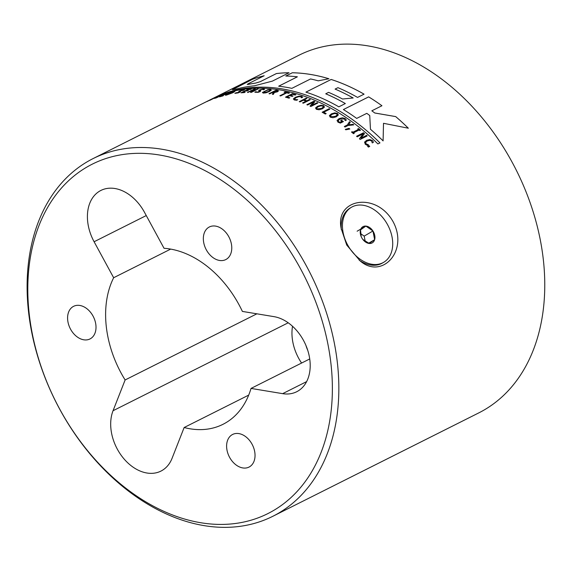<?xml version="1.0" encoding="UTF-8"?>
<svg xmlns="http://www.w3.org/2000/svg" width="571" height="571" viewBox="0 0 571 571"><rect width="100%" height="100%" fill="white"/><g stroke="black" fill="none" stroke-linecap="round" stroke-linejoin="round"><path stroke-width="0.86" d="M305.985 345.569A24.496 17.444 -116.7 0 0 307.676 350.137M292.523 326.262A40.941 29.15 -116.7 0 0 301.581 363.042M113.65 277.734A95.607 68.07 -116.7 0 0 125.12 379.965L113.051 410.727A40.941 29.15 63.3 0 0 122.715 457.328A40.941 29.15 63.3 0 0 160.936 471.096A40.941 29.15 63.3 0 0 172.078 458.285L184.14 427.522A95.607 68.07 -116.7 0 0 222.954 424.332A95.607 68.07 -116.7 0 0 251.026 388.423L282.638 393.655A40.941 29.15 63.3 0 0 296.692 391.742A40.941 29.15 63.3 0 0 307.983 351.108A40.941 29.15 63.3 0 0 274.001 316.648L242.39 311.416A95.607 68.07 -116.7 0 0 164.034 248.285L144.484 212.291A40.941 29.15 63.3 0 0 100.924 190.429A40.941 29.15 63.3 0 0 94.101 241.747L113.65 277.734L170.693 249.099M29.214 313.929A195.539 139.231 63.3 0 1 237.622 192.113A195.539 139.231 63.3 0 1 273.345 510.631A195.539 139.231 63.3 0 1 29.214 313.929M254.909 453.096A18.258 12.997 63.3 0 1 249.02 467.078A18.258 12.997 63.3 0 1 229.207 456.593A18.258 12.997 63.3 0 1 232.633 434.445A18.258 12.997 63.3 0 1 254.909 453.096M95.885 324.963A18.258 12.997 63.3 0 1 89.99 338.946A18.258 12.997 63.3 0 1 70.183 328.461A18.258 12.997 63.3 0 1 73.609 306.313A18.258 12.997 63.3 0 1 95.885 324.963M231.64 245.609A18.258 12.997 63.3 0 1 225.745 259.598A18.258 12.997 63.3 0 1 205.938 249.113A18.258 12.997 63.3 0 1 209.364 226.965A18.258 12.997 63.3 0 1 231.64 245.609M28.55 311.88A200.164 142.522 -116.7 0 0 272.767 516.32A200.164 142.522 -116.7 0 0 306.127 265.444A200.164 142.522 -116.7 0 0 93.152 158.552A200.164 142.522 -116.7 0 0 28.55 311.88M346.733 245.059L341.173 228.457C334.799 198.858 376.168 191.256 393.133 221.762C408.943 251.276 381.621 279.869 360.058 260.84L346.733 245.059M240.284 84.708A200.164 142.522 63.3 0 1 241.997 83.83L299.076 55.173A200.164 142.522 63.3 0 1 516.255 170.108A200.164 142.522 63.3 0 1 478.691 412.94L272.767 516.32M373.12 141.508L372.442 140.594L369.858 139.56L366.582 140.316L364.519 142.258L366.582 140.316L369.858 139.56L372.442 140.594L373.12 141.508L373.377 142.343L372.256 142.907A200.164 142.522 -116.7 0 0 372.206 142.85L371.642 140.987L369.83 140.316L367.274 140.951L365.633 142.436L366.025 143.806L368.409 144.77A200.164 142.522 63.3 0 1 368.459 144.813L367.353 145.369L365.219 144.206L364.641 141.958M365.626 142.45L366.018 143.821L368.402 144.777A200.143 142.507 63.3 0 1 368.445 144.82M354.227 133.336L353.513 133.693A200.164 142.522 -116.7 0 0 351.508 132.051L352.214 131.694A200.164 142.522 63.3 0 1 352.878 132.229L358.417 129.453A200.164 142.522 -116.7 0 0 357.753 128.918L358.467 128.561A200.164 142.522 63.3 0 1 360.472 130.195L359.766 130.552A200.164 142.522 -116.7 0 0 359.109 130.017L353.57 132.793A200.164 142.522 63.3 0 1 354.227 133.336M353.021 124.314A200.164 142.522 63.3 0 1 353.763 124.878L348.096 125.484L345.02 127.026A200.164 142.522 -116.7 0 0 344.313 126.505L347.296 125.006L349.481 121.702A200.164 142.522 63.3 0 1 350.273 122.273L348.56 124.821L353.014 124.328A200.143 142.507 63.3 0 1 353.742 124.878M326.155 113.622L325.334 114.036A200.164 142.522 -116.7 0 0 322.144 112.237L329.103 108.74A200.164 142.522 63.3 0 1 329.838 109.147L323.707 112.23A200.164 142.522 63.3 0 1 326.155 113.622A200.143 142.507 63.3 0 0 323.7 112.244L323.707 112.23M323.629 105.685L324.471 107.077L322.444 108.776L319.103 109.768L316.37 109.325L315.535 107.955L317.547 106.285L320.895 105.264L323.629 105.685L324.464 107.091M315.535 107.969L317.547 106.299L320.895 105.278L323.621 105.699M310.289 99.732L303.329 103.223A200.164 142.522 -116.7 0 0 302.58 102.923L305.985 101.21A200.164 142.522 -116.7 0 0 303.408 100.203L300.003 101.916A200.164 142.522 -116.7 0 0 299.254 101.631L306.213 98.133A200.164 142.522 63.3 0 1 306.962 98.419L304.236 99.789A200.164 142.522 63.3 0 1 306.813 100.796L309.539 99.425A200.164 142.522 63.3 0 1 310.289 99.732M288.976 98.162A200.164 142.522 -116.7 0 0 285.464 97.163L292.423 93.673A200.164 142.522 63.3 0 1 295.935 94.672L295.114 95.086A200.164 142.522 -116.7 0 0 292.352 94.286L290.439 95.243A200.164 142.522 63.3 0 1 293.016 95.985L292.195 96.399A200.164 142.522 -116.7 0 0 289.618 95.657L287.035 96.956A200.164 142.522 63.3 0 1 289.797 97.748L288.976 98.162M256.079 91.653L256.864 92.167L259.248 91.638L259.634 91.075L258.67 90.532L259.577 89.89L263.409 88.955L264.587 89.262L263.481 89.818A200.164 142.522 -116.7 0 0 263.431 89.818L262.66 89.362L260.426 89.861L260.062 90.432L260.811 90.668L260.155 91.61L258.178 92.324L254.859 92.231L256.022 91.653A200.164 142.522 63.3 0 1 256.079 91.653L256.065 91.81M256.079 91.667L256.871 92.181L259.248 91.66L259.634 91.089M258.963 90.868L258.67 90.532L259.584 89.904L263.417 88.969L264.594 89.283M260.426 89.861L260.069 90.454L260.811 90.668M244.338 92.581A200.164 142.522 -116.7 0 0 241.012 92.816L247.971 89.326A200.164 142.522 63.3 0 1 251.297 89.083L250.476 89.497A200.164 142.522 -116.7 0 0 247.857 89.676L245.951 90.632A200.164 142.522 63.3 0 1 248.392 90.468L247.564 90.882A200.164 142.522 -116.7 0 0 245.123 91.046L242.539 92.345A200.164 142.522 63.3 0 1 245.166 92.167L244.338 92.581M222.611 96.007A200.164 142.522 -116.7 0 0 219.485 96.884L226.451 93.387A200.164 142.522 63.3 0 1 229.571 92.509L228.75 92.923A200.164 142.522 -116.7 0 0 226.287 93.608L224.382 94.565A200.164 142.522 63.3 0 1 226.673 93.929L225.845 94.343A200.164 142.522 -116.7 0 0 223.561 94.979L220.977 96.278A200.164 142.522 63.3 0 1 223.432 95.593L222.611 96.007M217.273 96.606L210.306 100.103A200.164 142.522 -116.7 0 0 209.6 100.396L213.511 98.269L207.509 101.288A200.164 142.522 -116.7 0 0 206.923 101.545L213.889 98.048A200.164 142.522 63.3 0 1 214.775 97.655L211.163 99.618L216.673 96.849A200.164 142.522 63.3 0 1 217.273 96.606M212.298 98.74A200.164 142.522 63.3 0 1 213.333 98.219A200.164 142.522 63.3 0 1 379.965 142.893L377.895 143.935A200.164 142.522 -116.7 0 0 211.263 99.254L209.814 99.982A200.164 142.522 63.3 0 1 209.892 99.946L204.482 102.68A200.164 142.522 -116.7 0 0 203.833 102.994L205.36 102.223A200.164 142.522 -116.7 0 0 204.803 102.502L93.152 158.552M381.935 105.742L371.835 110.81A200.164 142.522 63.3 0 1 374.79 112.994L395.696 116.591A200.164 142.522 63.3 0 1 408.344 128.218L383.512 123.3L383.098 140.894A200.164 142.522 -116.7 0 0 370.458 129.267L369.744 115.528A200.164 142.522 -116.7 0 0 366.789 113.344L356.689 118.411A200.164 142.522 -116.7 0 0 343.407 109.546L368.652 96.87A200.164 142.522 63.3 0 1 381.935 105.742A200.143 142.507 63.3 0 0 368.652 96.884L368.652 96.87M337.932 87.67L335.098 89.097A200.164 142.522 63.3 0 1 353.178 97.984A951.579 724.727 142.7 0 0 342.55 99.019A200.164 142.522 -116.7 0 0 328.575 92.366L325.734 93.794A200.164 142.522 63.3 0 1 345.348 103.551L338.831 106.827A200.164 142.522 -116.7 0 0 305.913 92.131L331.159 79.455A200.164 142.522 63.3 0 1 364.07 94.158L357.553 97.427A200.164 142.522 -116.7 0 0 337.932 87.67M285.793 76.036L292.316 72.76A200.164 142.522 63.3 0 1 328.939 78.762A951.579 806.616 130.4 0 0 318.247 80.832A200.164 142.522 -116.7 0 0 310.567 78.955L291.845 88.355A200.164 142.522 -116.7 0 0 278.662 86.2L297.384 76.799A200.164 142.522 -116.7 0 0 285.793 76.036M248.442 80.889A200.143 142.507 -116.7 0 0 242.004 83.844A200.164 142.522 63.3 0 1 248.67 80.775L242.147 84.051A200.164 142.522 -116.7 0 0 235.473 87.099L231.69 89.005A200.164 142.522 63.3 0 1 237.036 86.507A951.579 904.25 67.9 0 0 227.037 91.36A200.164 142.522 -116.7 0 0 225.167 92.274L213.333 98.219M229.977 89.883A200.164 142.522 63.3 0 1 231.69 89.005A200.143 142.507 -116.7 0 1 236.587 86.728M289.005 72.767A200.143 142.507 -116.7 0 0 276.414 73.573L260.219 81.703L255.687 83.081A200.143 142.507 -116.7 0 0 248.249 84.408A200.164 142.522 63.3 0 1 255.68 83.059L260.212 81.689L276.414 73.552A200.164 142.522 63.3 0 1 289.04 72.745L272.367 81.118L254.402 85.821A200.164 142.65 -116.7 0 0 236.166 89.083L232.461 89.711L235.766 87.67L252.453 79.29A200.164 142.522 63.3 0 1 264.187 75.743L247.985 83.873L247.193 84.451L248.249 84.394L247.193 84.451M216.188 97.919L214.468 98.412L216.545 97.284L222.14 95.036A200.164 142.522 -116.7 0 0 222.083 95.057L217.216 97.041L215.924 97.912L218.293 96.963A200.164 142.522 63.3 0 1 218.336 96.949L216.188 97.919M214.475 98.426L223.268 94.493M215.56 97.934L218.293 96.963M234.895 91.41L232.997 92.673L226.68 95.014A200.164 142.522 -116.7 0 0 225.509 95.278L232.476 91.788A200.164 142.522 63.3 0 1 233.625 91.524L234.895 91.41M234.909 93.38L236.051 92.802A200.143 142.507 63.3 0 1 236.094 92.795L239.149 92.274L239.563 91.824L238.678 91.596L239.599 91.017L243.36 89.775L244.467 89.811L243.36 90.361A200.164 142.522 -116.7 0 0 243.31 90.368L240.42 90.868L240.027 91.317L240.734 91.36L240.02 92.117L238.064 92.916L234.888 93.366L236.051 92.787A200.164 142.522 63.3 0 1 236.101 92.78L236.08 92.902M236.109 92.795L236.822 93.023L239.57 91.838M238.685 91.617L243.36 89.79L244.474 89.825M240.42 90.868L240.027 91.317L240.734 91.381M258.242 88.898L251.283 92.395A200.164 142.522 -116.7 0 0 250.476 92.395L254.095 89.411L248.092 92.423A200.164 142.522 -116.7 0 0 247.421 92.445L254.388 88.948A200.164 142.522 63.3 0 1 255.401 88.926L252.061 91.667L257.571 88.898A200.164 142.522 63.3 0 1 258.242 88.898M262.41 92.473L267.778 89.783L270.49 89.476L271.318 90.125L269.298 91.553L265.958 92.816L263.231 93.102L262.41 92.459L267.77 89.761L270.49 89.461L271.325 90.139M269.034 93.73L275.971 90.247A200.143 142.507 63.3 0 1 277.406 90.461L278.455 90.875L277.563 91.731L274.365 92.559L273.316 94.422A200.164 142.522 -116.7 0 0 272.36 94.258L273.359 92.573A200.164 142.522 -116.7 0 0 272.517 92.445L269.748 93.83A200.164 142.522 -116.7 0 0 269.005 93.723L275.964 90.225A200.164 142.522 63.3 0 1 277.399 90.446L278.462 90.91M280.618 95.935A200.164 142.522 -116.7 0 0 279.869 95.764L286.007 92.68A200.164 142.522 -116.7 0 0 284.13 92.266L284.958 91.852A200.164 142.522 63.3 0 1 289.454 92.895L288.633 93.309A200.164 142.522 -116.7 0 0 286.749 92.852L280.618 95.935M294.557 98.797L295.086 99.561L297.669 99.689A200.164 142.522 63.3 0 1 297.727 99.704L296.62 100.26L294.279 99.961L293.387 98.897L295.364 97.32L298.719 96.221L301.502 96.342L302.644 97.234L301.531 97.798A200.164 142.522 -116.7 0 0 301.467 97.777L300.71 96.742L298.754 96.685L296.142 97.577L294.515 99.004M293.387 98.919L295.364 97.341L298.719 96.235L302.302 96.77M301.467 97.791L301.424 97.263M317.819 103.008L310.86 106.506A200.164 142.522 -116.7 0 0 310.024 106.12L313.565 102.002L307.562 105.014A200.164 142.522 -116.7 0 0 306.863 104.707L313.829 101.217A200.164 142.522 63.3 0 1 314.885 101.681L311.616 105.457L317.126 102.687A200.164 142.522 63.3 0 1 317.819 103.008M329.41 115.592L331.437 113.85L334.777 112.894L337.468 113.493L338.282 115.049L336.248 116.812L332.914 117.74L330.216 117.126L329.41 115.578L331.437 113.836L334.777 112.88L337.475 113.479L338.31 114.949M341.893 121.495L340.095 122.415L338.767 121.766L338.218 120.524L338.767 121.751L340.095 122.401L341.893 121.495A200.164 142.522 -116.7 0 0 340.666 120.652L341.479 120.245A200.164 142.522 63.3 0 1 343.414 121.58L340.373 123.108L338.003 122.18L337.054 120.467L339.067 118.64L342.414 117.783L345.227 118.561L346.383 120.067L345.262 120.631A200.164 142.522 -116.7 0 0 345.205 120.588L344.342 118.904L339.838 119.125L338.182 120.609M348.967 128.339A200.164 142.522 63.3 0 1 349.845 129.017L345.79 129.795A200.164 142.522 -116.7 0 0 345.284 129.403L348.96 128.354A200.143 142.507 63.3 0 1 349.823 129.025M367.167 135.934L360.208 139.431A200.164 142.522 -116.7 0 0 359.452 138.76L363.206 133.785L357.203 136.797A200.164 142.522 -116.7 0 0 356.568 136.255L363.527 132.757A200.164 142.522 63.3 0 1 364.498 133.593L361.029 138.139L366.539 135.377A200.164 142.522 63.3 0 1 367.167 135.934A200.143 142.507 63.3 0 0 366.532 135.391L366.539 135.377M369.737 146.419L368.409 147.09A200.164 142.522 -116.7 0 0 367.617 146.319L368.945 145.648A200.164 142.522 63.3 0 1 369.737 146.419A200.143 142.507 63.3 0 0 368.937 145.662L368.945 145.648M353.563 132.807L353.57 132.793A200.143 142.507 63.3 0 1 354.213 133.343M357.76 128.925L358.46 128.575A200.143 142.507 63.3 0 1 360.465 130.202M351.515 132.058L352.207 131.708A200.143 142.507 63.3 0 1 352.871 132.244L358.417 129.453M348.56 124.835L353.014 124.328M344.32 126.512L347.289 125.02L349.473 121.716A200.143 142.507 63.3 0 1 350.259 122.287M322.158 112.244L329.103 108.754A200.143 142.507 63.3 0 1 329.824 109.161M317.169 108.94L321.673 108.383L323.4 106.863L322.822 106.085L320.881 105.835L318.318 106.663L316.677 107.94L317.169 108.94M316.605 108.176L317.176 108.925L321.68 108.369L323.322 107.091M304.236 99.789L304.229 99.804A200.143 142.507 63.3 0 1 306.813 100.817L309.539 99.447A200.143 142.507 63.3 0 1 310.267 99.739M299.275 101.638L306.213 98.155A200.143 142.507 63.3 0 1 306.941 98.426M302.601 102.93L305.985 101.21M287.035 96.97L287.035 96.956A200.143 142.507 63.3 0 1 289.775 97.762M290.439 95.264L290.439 95.243A200.143 142.507 63.3 0 1 292.994 95.992M285.486 97.17L292.423 93.687A200.143 142.507 63.3 0 1 295.914 94.679M260.433 89.883L260.069 90.454L260.433 89.883M258.963 90.889L258.67 90.532M254.873 92.245L256.029 91.667A200.143 142.507 63.3 0 1 256.072 91.667M242.547 92.359L242.539 92.345A200.143 142.507 63.3 0 1 245.123 92.188M245.951 90.653L245.951 90.632A200.143 142.507 63.3 0 1 248.349 90.482M241.062 92.816L247.978 89.34A200.143 142.507 63.3 0 1 251.261 89.105M220.984 96.292L220.977 96.278A200.143 142.507 63.3 0 1 223.354 95.635M224.382 94.565L224.389 94.579A200.143 142.507 63.3 0 1 226.594 93.965M219.585 96.856L226.459 93.408A200.143 142.507 63.3 0 1 229.492 92.552M211.163 99.618L216.687 96.87A200.143 142.507 63.3 0 1 217.066 96.713M207.287 101.388L213.897 98.069A200.143 142.507 63.3 0 1 214.575 97.762M209.607 100.41L213.511 98.269M205.196 102.302A200.164 142.522 63.3 0 1 205.589 102.102A200.164 142.522 63.3 0 1 205.981 101.909L208.551 100.617M371.828 110.824L371.835 110.81A200.143 142.507 63.3 0 1 374.783 113.008L395.696 116.605A200.143 142.507 63.3 0 1 408.315 128.218M343.421 109.553L368.652 96.884M383.505 123.315L383.091 140.909M335.091 89.112L335.098 89.097A200.143 142.507 63.3 0 1 353.149 97.984M305.935 92.138L331.159 79.476A200.143 142.507 63.3 0 1 364.055 94.165M325.734 93.794L325.734 93.808A200.143 142.507 63.3 0 1 345.334 103.565M328.91 78.769A200.143 142.507 -116.7 0 0 292.316 72.781L285.828 76.036M297.384 76.814L278.691 86.2M212.983 98.412L213.34 98.233A200.143 142.507 63.3 0 1 379.951 142.9M264.116 75.779A200.143 142.507 -116.7 0 0 252.461 79.312L232.461 89.718M215.567 97.955L215.931 97.926L215.567 97.955M225.588 95.264L232.483 91.803A200.143 142.507 63.3 0 1 233.632 91.538L234.902 91.424M226.987 94.722L226.994 94.736A200.143 142.507 63.3 0 1 227.508 94.622L232.304 92.83L233.796 91.86L232.861 91.917A200.164 142.522 -116.7 0 0 232.347 92.031L226.987 94.722A200.164 142.522 63.3 0 1 227.501 94.608L233.789 91.838M240.427 90.882L240.034 91.331L240.427 90.882M252.061 91.681L257.571 88.912A200.143 142.507 63.3 0 1 258.206 88.912M247.464 92.445L254.388 88.969A200.143 142.507 63.3 0 1 255.38 88.94M250.476 92.409L254.095 89.411M263.481 92.452L264.038 92.716L268.534 91.474L270.183 90.368L269.69 89.875L267.749 90.104L265.194 91.124L264.03 92.702L268.534 91.46L270.183 90.354L269.683 89.861M263.474 92.438L264.03 92.702M272.374 94.258L273.359 92.573M273.288 92.052L273.295 92.074A200.143 142.507 63.3 0 1 273.944 92.174L276.721 91.653L277.292 91.132L276.642 90.875A200.164 142.522 -116.7 0 0 275.907 90.739L273.288 92.052A200.164 142.522 63.3 0 1 273.937 92.152L276.721 91.638L277.292 91.117L276.642 90.853M284.158 92.266L284.958 91.867A200.143 142.507 63.3 0 1 289.433 92.909M279.89 95.771L286.007 92.68M294.557 98.819L295.086 99.575L297.669 99.704A200.143 142.507 63.3 0 1 297.705 99.718M311.616 105.471L317.126 102.701A200.143 142.507 63.3 0 1 317.804 103.016M306.884 104.714L313.822 101.231A200.143 142.507 63.3 0 1 314.864 101.688M310.024 106.135L313.565 102.002M331.016 116.734L335.491 116.348L337.218 114.821L336.676 113.886L334.749 113.508L332.194 114.293L330.545 115.62L331.016 116.734M330.488 115.806L331.023 116.72L335.491 116.334L337.147 115.014M340.673 120.659L341.472 120.26A200.143 142.507 63.3 0 1 343.399 121.587M337.047 120.481L339.06 118.654L342.414 117.797L345.227 118.575L346.376 120.081M345.277 129.417L348.96 128.354M361.022 138.153L366.532 135.391M356.575 136.262L363.52 132.772A200.143 142.507 63.3 0 1 364.476 133.585M359.445 138.774L363.206 133.785M367.624 146.326L368.937 145.662M251.026 388.423L309.725 358.959M125.12 379.965L256.879 313.814M184.14 427.522L248.699 395.111M341.337 229.656A31.89 22.369 -120.3 0 1 350.244 207.98L351.493 207.244A31.89 22.369 59.7 0 0 348.274 246.072A31.89 22.369 59.7 0 0 383.676 262.31A31.89 22.369 59.7 0 0 390.072 230.106A31.89 22.369 59.7 0 0 361.807 205.103A31.89 22.369 59.7 0 0 351.493 207.244M383.676 262.31L382.427 263.045A31.89 22.369 -120.3 0 1 359.188 260.169M357.132 231.212L365.89 226.087A9.343 6.552 59.7 0 0 360.537 229.877A9.343 6.552 59.7 0 0 361.186 236.601A9.343 6.552 59.7 0 0 362.228 238.571A9.343 6.552 59.7 0 0 362.856 239.463A9.343 6.552 59.7 0 0 369.28 243.474A9.343 6.552 59.7 0 0 374.64 239.684A9.343 6.552 59.7 0 0 372.942 230.991A9.343 6.552 59.7 0 0 365.89 226.087L360.537 229.877L361.215 236.68M365.269 241.661L364.184 236.109L372.942 230.991L365.89 226.087M364.184 236.109L360.444 233.51M368.566 243.232L374.64 239.684L372.942 230.991M362.828 239.427L369.28 243.474L374.64 239.684M94.101 241.747L146.262 215.56M113.051 410.727L288.219 322.786M282.638 393.655L306.62 381.621M226.894 91.431L231.698 89.019M237.201 86.257L242.004 83.844M205.589 102.102L207.401 101.195"/></g></svg>
